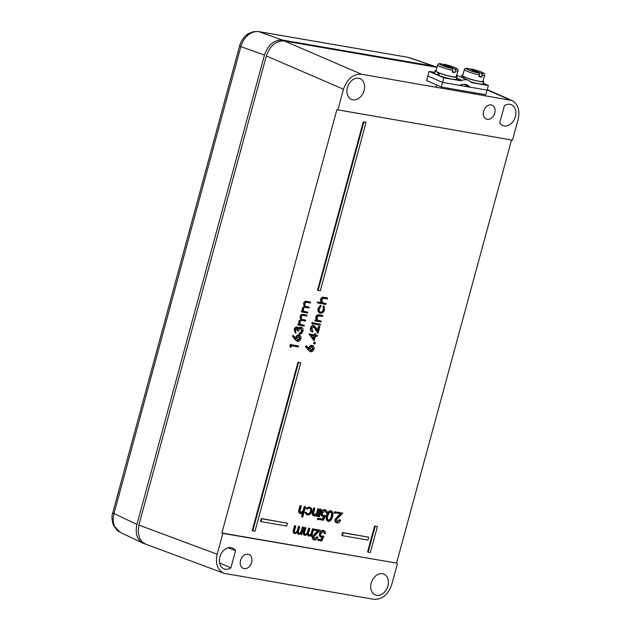 <?xml version="1.0" encoding="UTF-8"?>
<svg xmlns="http://www.w3.org/2000/svg" width="631" height="631" viewBox="0 0 631 631"><rect width="100%" height="100%" fill="white"/><g stroke="black" fill="none" stroke-linecap="round" stroke-linejoin="round"><path stroke-width="0.95" d="M114.542 526.372L120 532.233L117.421 530.6L113.477 525.347C111.758 519.991 111.529 515.795 112.775 512.758L239.63 45.874A6.002 0.647 -164.8 0 0 240.853 46.631L113.998 513.516C112.76 518.24 112.941 522.531 114.542 526.372A6.002 3.25 156.1 0 1 113.477 525.347M248.022 35.068A6.002 2.343 -129.7 0 0 246.405 35.131C246.587 34.413 249.008 33.238 253.686 31.605L258.465 31.55A6.002 3.952 -80.2 0 1 258.884 31.66L282.507 40.092L433.852 66.176L408.296 57.405A6.002 3.952 -80.2 0 0 407.871 57.295L258.884 31.66C255.169 31.116 251.548 32.252 248.022 35.068C244.568 38.049 242.178 41.898 240.853 46.631L264.468 55.063L136.935 524.456C135.002 533.392 137.014 539.639 142.961 543.188L145.201 543.946M282.507 40.092C274.13 39.737 268.12 44.73 264.468 55.063M437.015 67.288L433.852 66.176M136.935 524.456L113.998 513.516A6.002 0.647 -164.8 0 1 112.775 512.758M240.537 560.47A7.501 5.584 -67.9 0 1 248.866 554.452A7.501 5.584 -67.9 0 1 251.28 563.53A7.501 5.584 -67.9 0 1 243.219 568.357A7.501 5.584 -67.9 0 1 240.537 560.47M483.646 111.159A7.501 5.584 -67.9 0 1 491.975 105.14A7.501 5.584 -67.9 0 1 494.381 114.219A7.501 5.584 -67.9 0 1 486.327 119.046A7.501 5.584 -67.9 0 1 483.646 111.159M347.405 87.606A11.255 8.384 -67.9 0 1 359.859 78.567A11.255 8.384 -67.9 0 1 363.519 92.205A11.255 8.384 -67.9 0 1 351.388 99.422A11.255 8.384 -67.9 0 1 347.405 87.606M371.209 583.06A11.255 8.384 -67.9 0 1 383.664 574.021A11.255 8.384 -67.9 0 1 387.324 587.658A11.255 8.384 -67.9 0 1 375.193 594.875A11.255 8.384 -67.9 0 1 371.209 583.06M230.891 567.924A11.255 8.384 -67.9 0 1 223.863 568.791A11.255 8.384 -67.9 0 1 220.464 555.264A11.255 8.384 -67.9 0 1 232.334 547.945A11.255 8.384 -67.9 0 1 235.584 550.642L230.891 567.924L219.604 562.986M228.028 547.811L235.584 550.642M436.991 67.383L284.4 40.976L361.539 74.245L511.859 100.455C518.004 103.918 520.102 110.204 518.154 119.322L512.49 140.169L336.883 109.691L221.875 532.998L396.568 563.097L511.52 140.003M297.974 362.226L252.203 530.687L252.779 530.9L254.979 531.278L300.742 362.849L297.974 362.226L298.534 362.47L252.779 530.9M261.321 518.564L260.54 521.443L261.116 521.656L286.679 526.057L287.46 523.209L261.321 518.564L261.889 518.808L261.116 521.656M374.609 526.025L367.573 551.944L368.141 552.157L370.342 552.535L377.377 526.648L374.609 526.025L375.177 526.27L368.141 552.157M297.098 341.182L295.142 339.667L292.405 336.047L293.013 335.424L293.565 335.668L296.002 338.886L296.215 337.798C296.83 336 297.871 335.14 299.323 335.219L299.488 335.258M295.434 338.626L295.647 337.569C296.27 335.763 297.311 334.895 298.763 334.974L299.22 335.108M295.9 333.105L294.732 329.784C295.261 328.096 296.199 327.229 297.54 327.205L298.818 328.672L299.796 327.678L301.334 327.315C302.841 327.828 303.361 329.13 302.888 331.22C302.304 333.073 301.247 334.059 299.709 334.17L302.123 331.07L301.161 328.199C299.875 328.372 299.039 329.311 298.66 331.015L297.887 330.881L297.304 328.081L295.513 329.903L295.9 333.105L295.347 332.9L294.164 329.556C294.701 327.86 295.639 326.992 296.988 326.961L297.895 327.308L296.988 326.961M298.274 328.412L299.236 327.434L301.744 327.434L300.782 327.071M299.709 334.17L299.133 333.957L299.386 333.058L300.671 332.45L301.555 330.841L300.601 327.994M297.887 330.881L297.311 330.668L296.744 327.868M305.672 320.217L305.436 321.092L302.549 320.595C301.389 320.13 300.49 320.595 299.859 321.984L300.593 324.421L304.3 325.257L304.063 326.132L297.824 324.941L298.069 324.034L299.055 324.208L298.66 321.479L300.671 319.373L300.033 316.431C300.79 314.624 301.918 313.954 303.416 314.412L307.037 315.177L306.8 316.052L303.732 315.524C302.628 315.114 301.792 315.587 301.232 316.936L301.657 319.144L305.672 320.217L301.941 319.365M300.601 324.421L304.3 325.257M309.214 307.171L308.977 308.038L306.098 307.542C304.939 307.084 304.039 307.542 303.408 308.93L303.345 310.121L304.142 311.367L307.849 312.203L307.612 313.079L301.366 311.888L301.618 310.988L302.604 311.154L302.202 308.433L304.213 306.319L303.574 303.385C304.339 301.579 305.467 300.9 306.966 301.358L310.586 302.131L310.349 302.998L307.273 302.47C306.169 302.068 305.341 302.541 304.781 303.89L305.207 306.09L309.214 307.171L305.483 306.319M304.142 311.375L307.849 312.203M314.104 340.835L308.906 333.886L314.301 334.816L314.617 333.649L315.413 333.791L315.957 334.028L315.642 335.195L317.44 335.503L317.204 336.378L315.405 336.063L314.104 340.835L309.427 334.288L314.861 335.061L315.185 333.894L315.957 334.028M315.681 335.053L317.44 335.503M312.171 331.874C310.633 331.441 310.066 330.194 310.468 328.144C311.083 326.306 312.124 325.422 313.615 325.501L314.601 325.872L313.615 325.501M317.401 330.328L318.521 326.211L319.862 326.582L318.016 333.381L313.426 326.416M312.519 324.176L311.738 323.08L312.755 322.425M312.116 324.019L311.738 323.08M314.017 323.948L314.262 323.04L320.493 324.263L320.256 325.131L314.017 323.948M317.795 320.406L321.337 321.155L321.1 322.031L314.853 320.84L315.106 319.941L316.131 320.114L315.76 317.117C316.565 315.137 317.779 314.38 319.396 314.861L322.843 315.603L322.607 316.478L318.616 315.902L316.967 317.622L317.914 320.453M317.243 320.162L321.337 321.155M319.996 313.071C318.19 312.471 317.559 310.925 318.127 308.433L320.374 305.294L321.076 306.335L319.349 308.843C318.907 310.736 319.373 311.927 320.729 312.4L320.177 312.156C321.668 312.179 322.709 311.257 323.301 309.387L323.025 306.54L323.616 305.854L324.168 306.098L324.539 309.75C323.79 312.14 322.457 313.315 320.556 313.284L319.554 312.952M322.567 302.833L326.109 303.582L325.872 304.457L317.33 302.872L317.582 301.973L320.95 302.549L320.54 299.544C321.345 297.564 322.551 296.807 324.168 297.288L327.615 298.029L327.379 298.905L323.387 298.329L321.739 300.048L322.693 302.888L322.141 302.643M322.023 302.588L326.109 303.582M300.94 534.607L301.303 533.298L298.936 534.402L297.611 532.288L295.032 533.731C293.699 533.156 293.376 531.878 294.07 529.906L295.15 525.931L295.821 526.049L294.74 530.024C294.172 531.499 294.393 532.446 295.395 532.872C296.949 532.674 297.911 531.539 298.266 529.456L299.039 526.601L299.717 526.719L298.708 530.45C298.077 532.012 298.274 533.037 299.291 533.55C300.782 533.392 301.721 532.327 302.099 530.363L302.935 527.279L303.614 527.39L301.618 534.725L300.459 534.071M298.376 534.189L297.106 532.887M294.07 529.906L293.502 529.677C292.808 531.657 293.131 532.935 294.472 533.518L295.032 533.731M293.502 529.677L294.582 525.686L295.821 526.049M294.843 532.635C296.389 532.438 297.343 531.302 297.698 529.228L298.479 526.364L299.717 526.719M298.739 533.305C300.222 533.148 301.153 532.091 301.531 530.135L302.375 527.035L303.614 527.39M311.028 536.35L311.383 535.041L309.016 536.137L307.699 534.023L305.12 535.467C303.787 534.891 303.464 533.621 304.15 531.649L305.23 527.674L305.909 527.784L304.828 531.767C304.26 533.234 304.481 534.181 305.483 534.615C307.037 534.418 307.999 533.274 308.354 531.192L309.127 528.344L309.805 528.462L308.788 532.185C308.165 533.747 308.362 534.78 309.379 535.285C310.87 535.127 311.801 534.063 312.187 532.099L313.023 529.015L313.694 529.133L311.706 536.468L310.547 535.814M308.456 535.924L307.194 534.623M304.15 531.649L303.582 531.42C302.896 533.392 303.219 534.678 304.56 535.254L305.12 535.467M303.582 531.42L304.67 527.429L305.909 527.784M305.183 534.528L304.947 534.378C306.477 534.181 307.423 533.045 307.786 530.963L308.567 528.1L309.805 528.462M308.827 535.041C310.31 534.891 311.233 533.834 311.619 531.87L312.455 528.77L313.694 529.133M314.27 538.819L316.754 536.815L317.992 537.178C317.306 539.182 316.163 540.144 314.561 540.065L313.607 539.75M314.001 539.86C312.597 539.473 312.085 538.338 312.463 536.453L317.59 530.852M314.561 540.065C313.165 539.686 312.66 538.558 313.031 536.681L318.284 530.971L314.072 530.135L314.356 529.093L320.169 530.245L313.725 536.721L314.869 539.071L314.317 538.827M318.576 540.491L318.852 539.489L321.502 539.947L322.654 537.328L321.668 537.367C320.177 536.926 319.665 535.695 320.122 533.668C320.84 531.499 322.062 530.474 323.782 530.6C325.091 530.963 325.62 532.043 325.383 533.818L324.705 533.7L323.474 531.594L320.785 533.826C320.501 535.293 320.927 536.153 322.07 536.389L323.908 536.176L321.755 541.035L318.008 540.278L318.292 539.245L320.934 539.702L321.952 537.399M321.108 537.162C319.609 536.713 319.089 535.474 319.554 533.44C320.272 531.263 321.502 530.229 323.23 530.355L324.239 530.734L323.23 530.355M324.705 533.7L322.914 531.381M321.353 536.113L323.908 536.176M302.091 516.915L303.282 512.522L300.687 513.697C299.212 513.106 298.849 511.741 299.583 509.611L300.601 505.865L301.271 505.983L299.962 511.126L301.05 512.845L303.527 511.22L304.891 506.606L305.57 506.725L302.77 517.034L301.523 516.702L302.462 513.24M300.127 513.484C298.644 512.893 298.274 511.52 299.015 509.383L300.033 505.628L301.271 505.983M300.427 512.585L302.959 510.984L304.331 506.362L305.57 506.725M306.997 514.667L304.86 512.498L306.122 512.372L307.289 513.776C308.764 513.934 309.837 513.106 310.515 511.307C310.846 509.422 310.294 508.31 308.867 507.955M307.321 513.863L307.841 514.013C309.324 514.17 310.405 513.342 311.083 511.536C311.414 509.643 310.862 508.523 309.427 508.168L307.005 509.099L305.996 508.294L309.127 507.056L310.334 507.49L309.127 507.056M316.478 516.284L316.849 514.928L314.27 516.04C312.795 515.448 312.432 514.084 313.165 511.954L314.183 508.207L314.853 508.326L313.544 513.468L314.624 515.188L317.109 513.555L318.474 508.949L319.152 509.067L317.156 516.403L315.91 516.071L316.028 515.637M313.71 515.827C312.227 515.227 311.856 513.863 312.59 511.725L313.615 507.963L314.853 508.326M314.009 514.928L316.541 513.326L317.906 508.704L319.152 509.067M318.079 519.763L317.275 518.737L318.371 518.177M317.716 519.628L317.275 518.737M318.205 516.466L320.209 509.099L320.903 509.225L321.447 509.462L319.452 516.797L318.205 516.466M320.24 519.77L320.509 518.769L323.159 519.226L324.31 516.608L323.324 516.655C321.834 516.213 321.321 514.975 321.778 512.948C322.496 510.779 323.719 509.753 325.446 509.88C326.748 510.25 327.284 511.323 327.039 513.098L326.361 512.979L325.131 510.873L322.441 513.106C322.157 514.58 322.583 515.432 323.727 515.669L325.564 515.456L323.411 520.315L319.665 519.558L319.949 518.524L322.591 518.982L323.616 516.679M322.764 516.442C321.266 515.992 320.745 514.754 321.211 512.719C321.928 510.542 323.159 509.517 324.886 509.635L325.896 510.014L324.886 509.635M326.361 512.979L324.571 510.668M323.009 515.393L325.564 515.456M336.899 521.711L339.383 519.707L340.622 520.07C339.935 522.074 338.792 523.044 337.191 522.965L336.236 522.649M336.623 522.752C335.227 522.365 334.714 521.23 335.085 519.352L340.219 513.744M337.191 522.965C335.795 522.578 335.282 521.451 335.653 519.581L340.914 513.863L336.702 513.027L336.986 511.993L342.799 513.137L336.355 519.613L337.498 521.963L336.946 521.727M334.99 513.35L334.193 512.254L335.29 511.623M334.611 513.208L334.193 512.254M327.875 521.245C326.069 520.244 325.651 518.319 326.629 515.48C327.213 512.577 328.585 510.968 330.754 510.645L331.307 510.889C333.073 511.891 333.46 513.8 332.466 516.615C331.914 519.51 330.573 521.127 328.435 521.458L327.828 521.238M314.372 343.966L313.575 342.87L314.68 342.247M313.993 343.824L313.575 342.87M310.2 351.554L308.243 350.039L305.507 346.419L306.114 345.796L306.666 346.04L309.103 349.258L309.316 348.17C309.931 346.372 310.973 345.512 312.424 345.591L312.59 345.63M308.535 348.998L308.748 347.941C309.371 346.135 310.413 345.267 311.864 345.354L312.321 345.48M290.449 347.074L289.81 346.34L290.323 344.479L298.652 346.064L298.416 346.932L291.419 345.733L291.001 347.271L290.449 347.074M342.554 532.556L341.765 535.435L342.341 535.656L367.912 540.057L368.685 537.21L342.554 532.556L343.114 532.801L342.341 535.656M363.298 121.783L317.535 290.236L318.103 290.449L320.303 290.828L366.067 122.406L363.298 121.783L363.866 122.028L318.103 290.449M397.475 563.475L391.812 584.33C388.16 594.662 382.149 599.655 373.765 599.3L224.005 573.319L145.737 544.167L142.811 542.455L139.498 537.975L138.126 531.87L138.891 525.079L217.159 554.231L222.822 533.376L396.568 563.097M217.159 554.231C215.179 563.696 217.466 570.061 224.005 573.319M504.421 105.622A11.255 8.384 -67.9 0 1 511.189 104.643A11.255 8.384 -67.9 0 1 514.849 118.281A11.255 8.384 -67.9 0 1 502.718 125.498A11.255 8.384 -67.9 0 1 499.728 122.903L504.421 105.622M337.83 110.07L343.501 89.223L266.353 55.954L138.891 525.079M361.539 74.245C353.163 73.898 347.153 78.883 343.501 89.223M284.4 40.976C276.031 40.613 270.013 45.606 266.353 55.954M221.875 532.998L222.822 533.376M300.742 362.849L298.534 362.47M366.067 122.406L363.866 122.028M287.46 523.209L261.889 518.808M368.685 537.21L343.114 532.801M377.377 526.648L375.177 526.27M291.001 347.271L289.81 346.34M290.386 346.561L290.883 344.723L290.323 344.479M290.883 344.723L298.652 346.064M298.763 334.974L299.323 335.219C300.735 335.645 301.247 336.828 300.845 338.76C300.206 340.606 299.141 341.481 297.658 341.395L295.702 339.88L292.973 336.268L293.565 335.668M297.658 341.395L296.744 341.087M296.941 338.121L297.919 340.527L300.08 338.579L299.126 336.102L296.941 338.121M292.973 336.268L292.405 336.047M296.215 337.798L295.647 337.569M297.367 340.283L299.512 338.35L298.566 335.889M300.08 338.579L299.512 338.35M302.123 331.07L301.555 330.841M301.239 332.687L300.671 332.45M299.946 333.294L299.386 333.058M299.796 327.678L299.236 327.434M294.732 329.784L294.164 329.556M298.392 325.154L298.637 324.279L299.646 324.452L299.228 321.707L301.255 319.609L300.601 316.659C301.35 314.861 302.478 314.191 303.968 314.648L307.037 315.177M300.601 316.659L300.033 316.431M301.255 319.609L300.671 319.373M299.228 321.707L298.66 321.479M299.102 323.269L298.534 323.048M299.646 324.452L299.055 324.208M298.637 324.279L298.069 324.034M301.941 312.1L302.178 311.233L303.195 311.406L302.77 308.654L304.797 306.556L304.142 303.614C304.899 301.815 306.019 301.145 307.518 301.602L310.586 302.131M304.142 303.614L303.574 303.385M304.797 306.556L304.213 306.319M302.77 308.654L302.202 308.433M302.651 310.215L302.083 309.995M303.195 311.406L302.604 311.154M302.178 311.233L301.618 310.988M311.864 345.354L312.424 345.591C313.836 346.017 314.348 347.2 313.946 349.14C313.307 350.978 312.242 351.853 310.76 351.767L308.804 350.252L306.074 346.648L306.666 346.04M310.76 351.767L309.845 351.459M310.042 348.493L311.02 350.899L313.181 348.951L312.227 346.474L310.042 348.493M306.074 346.648L305.507 346.419M309.316 348.17L308.748 347.941M310.468 350.655L312.613 348.722L311.667 346.261M313.181 348.951L312.613 348.722M314.143 343.098L315.003 342.388L315.421 343.319L314.553 344.037M313.796 338.981L314.624 335.929L311.193 335.337L313.796 338.981M309.427 334.288L308.859 334.067M315.185 333.894L314.617 333.649M314.861 335.061L314.301 334.816M309.474 334.13L308.906 333.886M313.339 338.342L314.025 335.826M318.016 333.381L315.863 328.948L313.986 326.621L311.801 328.554L312.96 331.212L312.448 330.983M312.684 331.109L312.724 332.087L311.801 331.772M315.863 328.948L315.295 328.727M312.724 332.087C311.201 331.646 310.641 330.407 311.036 328.372C311.643 326.542 312.684 325.659 314.167 325.738L316.399 328.254L317.803 331.165L319.081 326.456L318.521 326.211M319.081 326.456L319.862 326.582M311.036 328.372L310.468 328.144M312.306 323.309L313.126 322.583L313.481 323.514L312.676 324.231M314.585 324.16L314.822 323.285L314.262 323.04M314.822 323.285L320.493 324.263M315.429 321.053L315.666 320.185L316.715 320.359L316.328 317.346C317.133 315.374 318.332 314.624 319.949 315.106L322.843 315.603M316.328 317.346L315.76 317.117M316.715 320.359L316.131 320.114M315.666 320.185L315.106 319.941M320.556 313.284C318.758 312.684 318.134 311.146 318.694 308.662L318.127 308.433M318.694 308.662L320.919 305.538M320.335 312.282L320.729 312.4C322.228 312.424 323.277 311.493 323.869 309.616L323.6 306.769L323.025 306.54M323.6 306.769L324.168 306.098M323.869 309.616L323.301 309.387M317.906 303.085L318.142 302.21L321.534 302.801L321.108 299.772C321.905 297.8 323.111 297.051 324.72 297.532L327.615 298.029M321.108 299.772L320.54 299.544M321.534 302.801L320.95 302.549M318.142 302.21L317.582 301.973M302.935 527.279L302.375 527.035M299.039 526.601L298.479 526.364M295.15 525.931L294.582 525.686M298.936 534.402L298.084 534.11M313.023 529.015L312.455 528.77M309.127 528.344L308.567 528.1M305.23 527.674L304.67 527.429M309.016 536.137L308.165 535.845M314.53 538.969L317.314 537.06L316.754 536.815M314.648 530.348L314.916 529.338L314.356 529.093M314.916 529.338L320.169 530.245M313.031 536.681L312.463 536.453M317.314 537.06L317.992 537.178M320.122 533.668L319.554 533.44M321.668 537.367L320.722 537.06M321.502 539.947L320.934 539.702M318.852 539.489L318.292 539.245M304.891 506.606L304.331 506.362M303.527 511.22L302.959 510.984M300.601 505.865L300.033 505.628M300.687 513.697L299.788 513.397M307.005 509.099L306.571 508.523L309.679 507.3C311.501 507.75 312.203 509.17 311.777 511.567C310.909 513.965 309.498 515.062 307.557 514.88L306.5 514.533M307.557 514.88L304.86 512.498M306.571 508.523L305.996 508.294M311.083 511.536L310.515 511.307M309.853 508.286L309.427 508.168M305.428 512.727L306.122 512.372M318.474 508.949L317.906 508.704M317.109 513.555L316.541 513.326M314.183 508.207L313.615 507.963M314.27 516.04L313.37 515.732M317.843 518.966L318.687 518.319L319.12 519.187L318.276 519.841M318.773 516.679L320.769 509.343L320.209 509.099M320.769 509.343L321.447 509.462M321.778 512.948L321.211 512.719M323.324 516.655L322.378 516.339M323.159 519.226L322.591 518.982M320.509 518.769L319.949 518.524M328.435 521.458C326.637 520.457 326.219 518.54 327.197 515.708C327.781 512.806 329.153 511.205 331.307 510.889L330.754 510.645M331.788 516.505C332.616 514.304 332.356 512.766 331.007 511.891L328.854 513.342L327.868 515.827C327.087 518.027 327.355 519.565 328.688 520.449C330.36 520.094 331.401 518.777 331.788 516.505L331.22 516.276C332.04 514.076 331.788 512.546 330.447 511.678M327.197 515.708L326.629 515.48M328.136 520.204C329.8 519.857 330.825 518.548 331.22 516.276M334.761 512.482L335.621 511.773L336.039 512.703L335.171 513.421M337.159 521.869L339.943 519.952L339.383 519.707M337.277 513.24L337.546 512.238L336.986 511.993M337.546 512.238L342.799 513.137M335.653 519.581L335.085 519.352M339.943 519.952L340.622 520.07M434.641 72.352L429.151 71.406L427.842 75.988L442.56 82.424L487.108 90.107L485.807 94.697L441.25 87.007L426.54 80.579L427.842 75.988L442.56 82.424L441.25 87.007M461.995 80.358A13.267 9.859 113.6 0 1 468.376 80.342A13.267 9.859 113.6 0 1 470.6 81.849A6.002 4.464 113.6 0 0 471.609 82.527A6.002 4.464 113.6 0 0 472.382 82.756L488.41 85.524L487.108 90.107L471.081 87.346A6.002 4.464 -66.4 0 1 470.308 87.11A6.002 4.464 -66.4 0 1 469.298 86.431A13.267 9.859 -66.4 0 0 467.074 84.925A13.267 9.859 -66.4 0 0 460.693 84.948A6.002 4.464 -66.4 0 1 458.579 85.185L442.56 82.424L443.861 77.834L459.889 80.602A6.002 4.464 113.6 0 0 461.995 80.358L456.734 78.063M488.41 85.524L483.259 83.276M461.34 76.958L460.18 76.761M429.151 71.406L443.861 77.834M452.506 76.682A10.506 1.262 15.9 0 0 456.174 76.737L457.885 70.719A10.506 1.262 -164.1 0 1 455.456 70.846L454.967 72.565A10.506 1.262 -164.1 0 1 453.728 72.376A10.506 1.262 -164.1 0 1 452.293 72.108L452.782 70.388A10.506 1.262 -164.1 0 1 442.552 67.509A10.506 1.262 -164.1 0 1 437.669 64.977L435.958 70.995A10.506 1.262 15.9 0 0 441.597 73.795A10.506 1.262 15.9 0 0 452.506 76.682M441.03 63.778L452.253 68.542L452.782 70.388M444.114 64.283L454.927 69.008A9.008 1.081 15.9 0 0 454.864 67.564A9.008 1.081 15.9 0 0 444.114 64.283L443.159 64.575M455.456 70.846L454.927 69.008M452.474 71.477L454.967 72.565M463.951 76.643L463.225 76.501A11.405 1.372 15.9 0 1 461.797 75.349L461.269 77.234M483.023 80.823A11.405 1.372 15.9 0 1 483.74 81.588A11.405 1.372 15.9 0 1 476.082 80.752A11.405 1.372 15.9 0 1 464.014 76.879L464.739 77.021M462.815 75.081A11.405 1.372 15.9 0 0 461.797 75.349M470.45 81.699A11.405 1.372 15.9 0 0 483.094 83.876L483.74 81.588M462.823 77.913L463.225 76.501M464.014 76.879L463.619 78.268M462.665 75.594A10.506 1.262 15.9 0 0 472.43 79.68A10.506 1.262 15.9 0 0 482.873 81.336L484.584 75.318A10.506 1.262 -164.1 0 1 482.163 75.452L481.674 77.171A10.506 1.262 -164.1 0 1 479 76.706L479.489 74.986A10.506 1.262 -164.1 0 1 469.251 72.108A10.506 1.262 -164.1 0 1 464.377 69.576L462.665 75.594M482.163 75.452L481.634 73.606L470.821 68.882L469.866 69.173M478.961 73.149L468.147 68.424A9.008 1.081 15.9 0 0 468.21 69.86A9.008 1.081 15.9 0 0 478.961 73.149L479.489 74.986M467.737 68.377L468.147 68.424M481.674 77.171L479.174 76.083M438.837 72.762L438.261 72.683A11.405 1.372 15.9 0 1 435.098 70.743L434.443 73.038A11.405 1.372 15.9 0 0 437.606 74.979L438.261 72.683M456.316 76.225A11.405 1.372 15.9 0 1 457.033 76.982A11.405 1.372 15.9 0 1 450.731 76.461A11.405 1.372 15.9 0 1 439.342 73.109L439.917 73.188M436.108 70.483A11.405 1.372 15.9 0 0 435.098 70.743M438.766 75.128L437.606 74.979M439.342 73.109L438.687 75.404A11.405 1.372 15.9 0 0 450.077 78.749A11.405 1.372 15.9 0 0 456.387 79.277L457.033 76.982M246.405 35.131L246.405 35.131C243.101 37.955 240.845 41.528 239.63 45.874M509.493 99.745L487.179 89.87M436.92 67.635L435.54 67.02M295.702 339.88L295.142 339.667M301.918 324.847L301.366 324.602M303.472 319.838L302.919 319.594M303.968 314.648L303.416 314.412M305.467 311.793L304.915 311.556M307.013 306.784L306.461 306.548M307.518 301.602L306.966 301.358M308.804 350.252L308.243 350.039M319.286 320.808L318.734 320.564M319.949 315.106L319.396 314.861M324.066 303.235L323.514 302.99M324.72 297.532L324.168 297.288M302.099 530.363L301.531 530.135M298.266 529.456L297.698 529.228M312.187 532.099L311.619 531.87M308.354 531.192L307.786 530.963M315.579 533.353L315.019 533.108M304.174 509.256L303.606 509.028M299.583 509.611L299.015 509.383M317.756 511.599L317.188 511.37M313.165 511.954L312.59 511.725M338.208 516.245L337.648 516.008M469.298 86.431L464.455 84.317M472.382 82.756L470.915 82.117M456.434 79.096L459.889 80.602M441.44 63.818A9.008 1.081 15.9 0 0 441.503 65.261A9.008 1.081 15.9 0 0 452.253 68.542M481.634 73.606A9.008 1.081 15.9 0 0 481.571 72.171A9.008 1.081 15.9 0 0 470.821 68.882M409.842 57.8L435.414 66.57M120.008 532.241L142.961 543.188M258.465 31.55L407.871 57.295M511.859 100.455L487.258 89.57M470.308 87.11L463.88 84.302M468.376 80.342L456.607 75.199M447.963 89.137L448.231 88.214M436.068 87.086L436.66 84.996M441.25 63.77C438.837 63.51 437.646 63.912 437.669 64.977M443.979 64.236L453.468 66.981C457.183 68.337 458.65 69.584 457.885 70.719M474.67 93.743L474.93 92.82M462.775 91.692L463.036 90.769M484.584 75.318C486.044 72.794 478.377 70.853 470.687 68.842M467.957 68.369C465.544 68.116 464.353 68.519 464.377 69.576"/></g></svg>

